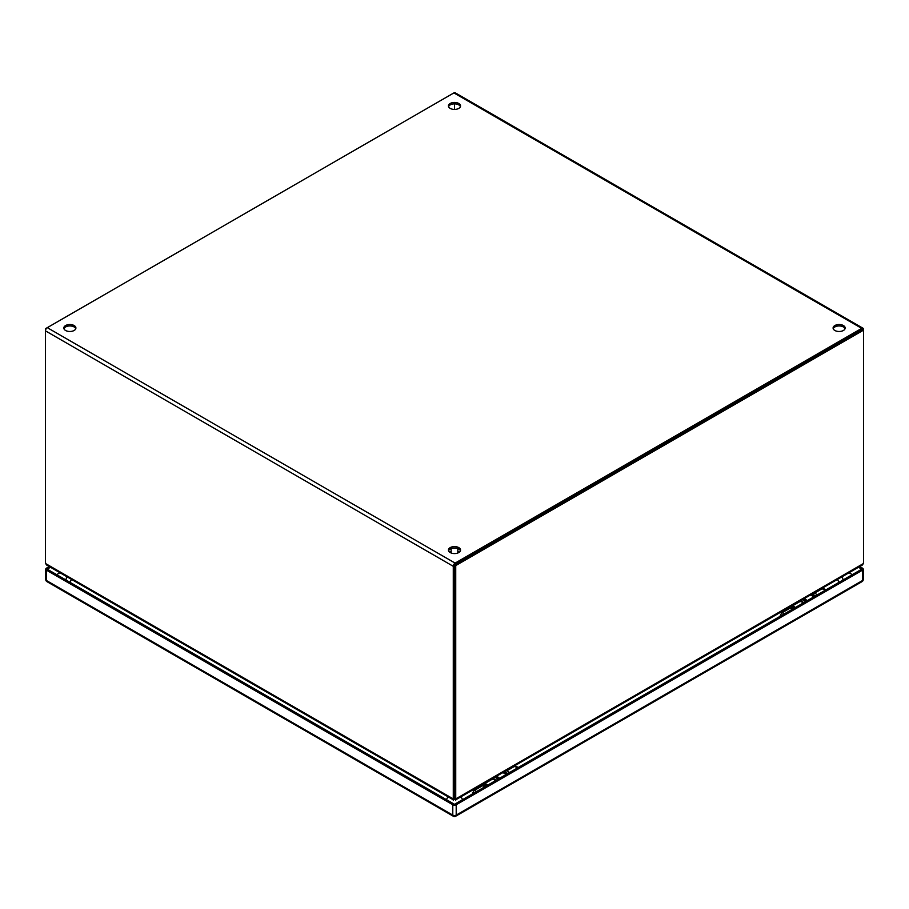 <?xml version="1.0" encoding="UTF-8"?>
<svg xmlns="http://www.w3.org/2000/svg" width="909" height="909" viewBox="0 0 909 909"><rect width="100%" height="100%" fill="white"/><g stroke="black" fill="none" stroke-linecap="round" stroke-linejoin="round"><path stroke-width="1.36" d="M497.768 779.32A4.806 2.772 -120 0 0 494.246 777.57M502.347 772.889A4.806 2.772 60 0 1 505.87 774.65M504.177 771.832A5.738 3.318 60 0 1 506.983 774.014M491.144 779.865A4.806 2.772 60 0 1 491.587 779.104M492.405 778.627A4.806 2.772 60 0 1 495.928 780.388M509.381 772.616A4.806 2.772 -120 0 0 505.858 770.855M805.442 601.69A4.806 2.772 -120 0 0 801.92 599.929M810.021 595.259A4.806 2.772 60 0 1 813.544 597.02M807.01 600.792A5.738 3.318 -120 0 0 804.215 598.611M817.089 594.963A4.806 2.772 -120 0 0 813.566 593.213M798.841 602.212A4.806 2.772 60 0 1 799.284 601.451M800.113 600.974A4.806 2.772 60 0 1 803.636 602.735M513.006 767.241A4.545 2.625 60 0 1 513.619 766.605A4.545 2.625 60 0 1 517.312 768.037M487.576 785.206A4.306 2.488 -120 0 0 484.133 783.91A4.306 2.488 -120 0 0 483.236 786.012M484.395 785.569A2.92 1.693 60 0 1 484.815 785.103A2.92 1.693 60 0 1 486.826 785.649M506.745 770.855L513.733 766.821A4.306 2.488 60 0 1 517.187 768.116M495.325 780.729A4.306 2.488 -120 0 0 491.883 779.433L484.133 783.91M508.449 771.707A4.306 2.488 60 0 1 509.438 772.593M75.777 328.717A6.045 3.488 0 0 0 74.14 326.967A6.045 3.488 0 0 0 68.13 326.092A6.045 3.488 0 0 0 63.948 328.717M65.584 330.478A6.045 3.488 0 0 0 72.175 331.228A6.045 3.488 0 0 0 75.901 328.013A6.045 3.488 0 0 0 74.14 325.547A6.045 3.488 0 0 0 67.55 324.786A6.045 3.488 0 0 0 63.823 328.013A6.045 3.488 0 0 0 65.584 330.478M460.42 106.648A6.045 3.488 0 0 0 458.772 104.899A6.045 3.488 0 0 0 452.773 104.024A6.045 3.488 0 0 0 448.58 106.648M450.228 108.41A6.045 3.488 0 0 0 456.818 109.16A6.045 3.488 0 0 0 460.545 105.944A6.045 3.488 0 0 0 458.772 103.478A6.045 3.488 0 0 0 452.182 102.717A6.045 3.488 0 0 0 448.455 105.944A6.045 3.488 0 0 0 450.228 108.41M460.42 550.786A6.045 3.488 0 0 0 458.772 549.036A6.045 3.488 0 0 0 452.773 548.161A6.045 3.488 0 0 0 448.58 550.786M450.228 552.547A6.045 3.488 0 0 0 456.818 553.308A6.045 3.488 0 0 0 460.545 550.081A6.045 3.488 0 0 0 458.772 547.616A6.045 3.488 0 0 0 452.182 546.854A6.045 3.488 0 0 0 448.455 550.081A6.045 3.488 0 0 0 450.228 552.547M845.052 328.717A6.045 3.488 0 0 0 843.416 326.967A6.045 3.488 0 0 0 837.405 326.092A6.045 3.488 0 0 0 833.223 328.717M834.86 330.478A6.045 3.488 0 0 0 841.45 331.228A6.045 3.488 0 0 0 845.177 328.013A6.045 3.488 0 0 0 843.416 325.547A6.045 3.488 0 0 0 836.825 324.786A6.045 3.488 0 0 0 833.099 328.013A6.045 3.488 0 0 0 834.86 330.478M861.709 328.365L455.114 563.103L47.291 327.66L453.886 92.911L861.709 328.365A2.613 1.511 -60 0 1 863.005 328.24A2.613 1.511 -60 0 1 863.55 329.433L863.55 330.137L455.727 565.591L455.727 797L454.5 796.295A7.545 4.352 120 0 0 454.761 798.057L456 798.761A7.545 4.352 -60 0 1 455.727 797M454.5 103.876L454.5 109.432L454.5 103.876M45.995 329.035L45.45 328.717L47.291 327.66A2.613 1.511 120 0 0 45.45 330.853L45.45 561.592A7.545 4.352 60 0 0 45.7 563.614L453.012 798.772A7.545 4.352 -120 0 0 453.273 797.045L453.273 566.307A2.613 1.511 -60 0 1 455.114 563.103M863.005 328.24L455.193 92.786A2.613 1.511 120 0 0 453.886 92.911M454.5 565.591L454.5 796.329L453.273 797.045M862.141 329.74L455.114 564.523M454.148 798.238L454.148 798.738A7.545 4.352 180 0 1 454.068 799.375L453.012 798.772L454.25 798.057A7.545 4.352 -120 0 0 454.5 796.329M453.239 799.784L46.564 564.989L45.7 563.614M454.068 798.352L454.068 799.375L453.012 798.772M453.296 800.465L453.296 799.806M820.713 589.577A4.545 2.625 60 0 1 821.327 588.952A4.545 2.625 60 0 1 825.031 590.384M795.284 607.553A4.306 2.488 -120 0 0 791.841 606.258A4.306 2.488 -120 0 0 790.955 608.36M792.103 607.916A2.92 1.693 60 0 1 792.523 607.451A2.92 1.693 60 0 1 794.534 607.996M814.441 593.202L821.452 589.157A4.306 2.488 60 0 1 824.895 590.464M803.045 603.076A4.306 2.488 -120 0 0 799.59 601.781L791.841 606.258M816.043 593.975A4.306 2.488 60 0 1 817.146 594.941M454.966 798.363L454.966 799.363L863.289 563.614A7.545 4.352 -60 0 0 863.55 561.557L863.55 330.137L862.323 329.433L454.5 564.887L454.5 796.295M454.5 564.887L455.727 565.591M863.289 563.614L862.425 565L455.773 799.772M454.966 798.102L454.886 798.716A7.545 4.352 0 0 0 454.886 798.761A7.545 4.352 0 0 0 454.966 799.363L456 798.761M455.704 800.465L455.704 799.806M453.273 566.307L45.45 330.853L45.45 328.717M792.307 609.28A3.534 2.034 -120 0 0 791.421 608.576A3.534 2.034 -120 0 0 789.66 608.405L781.57 613.075A3.534 2.034 60 0 1 783.342 613.245A3.534 2.034 60 0 1 784.217 613.95M484.599 786.933A3.534 2.034 -120 0 0 483.713 786.24A3.534 2.034 -120 0 0 481.952 786.058L473.862 790.728A3.534 2.034 60 0 1 475.623 790.91A3.534 2.034 60 0 1 476.509 791.603M862.527 570.148L456.204 804.749L456.204 815.112L862.527 580.521L862.527 570.148A2.42 1.398 0 0 0 863.243 569.17A2.42 1.398 0 0 0 862.527 568.182L859.721 566.557M46.45 570.148L46.45 580.521L452.784 815.112L452.784 804.749L46.45 570.148A2.42 1.398 0 0 1 45.745 569.17A2.42 1.398 0 0 1 46.45 568.182L49.268 566.557M858.494 567.273L861.777 569.17L454.489 804.317L47.2 569.17L50.495 567.261M452.784 804.749A2.42 1.398 0 0 0 456.204 804.749M849.04 572.727L852.324 574.624M56.653 574.624L59.949 572.715M498.939 778.649A5.738 3.318 -120 0 0 496.132 776.468M504.575 771.605A5.738 3.318 60 0 1 507.381 773.775M499.28 778.456A5.738 3.318 -120 0 0 496.484 776.275M812.248 593.963A5.738 3.318 60 0 1 815.055 596.145M806.613 601.019A5.738 3.318 -120 0 0 803.806 598.838M811.907 594.168A5.738 3.318 60 0 1 814.714 596.338M449.75 552.24L451.171 551.627M457.829 551.627L459.25 552.24M446.489 799.693A6.045 3.488 -60 0 1 448.126 796.829M460.874 796.829A6.045 3.488 60 0 1 462.511 799.681M71.641 579.465A6.045 3.488 120 0 0 70.004 582.328M838.996 582.317A6.045 3.488 -120 0 0 837.359 579.465M46.45 580.521A2.42 1.398 180 0 1 45.745 579.533A2.42 2.42 0 0 0 46.95 581.624A2.42 1.398 120 0 1 46.45 580.521M453.284 816.214A2.42 2.42 0 0 0 455.704 816.214A2.42 1.398 60 0 0 456.204 815.112A2.42 1.398 180 0 1 452.784 815.112A2.42 1.398 120 0 0 453.284 816.214L46.95 581.624M862.027 581.624A2.42 2.42 0 0 0 863.243 579.533A2.42 1.398 0 0 1 862.527 580.521A2.42 1.398 60 0 1 862.027 581.624L455.704 816.214M504.813 771.468L507.722 773.582M496.712 776.138L499.632 778.252M812.487 593.827L815.396 595.94M804.385 598.508L807.306 600.622M483.463 786.103L485.44 784.967M513.619 766.605L515.619 766.151L518.323 767.457M457.829 552.99L457.829 548.582M451.171 552.99L451.171 548.582M449.58 552.104L451.171 551.468M457.829 551.468L459.42 552.104M791.182 608.451L793.148 607.314M821.327 588.952L823.338 588.498L826.031 589.805M66.709 576.624L65.925 579.976M843.075 579.965L842.291 576.624M779.877 616.45L781.57 613.075M472.169 794.102L473.862 790.728M45.745 569.17L45.745 579.533M863.243 569.17L863.243 579.533"/></g></svg>
